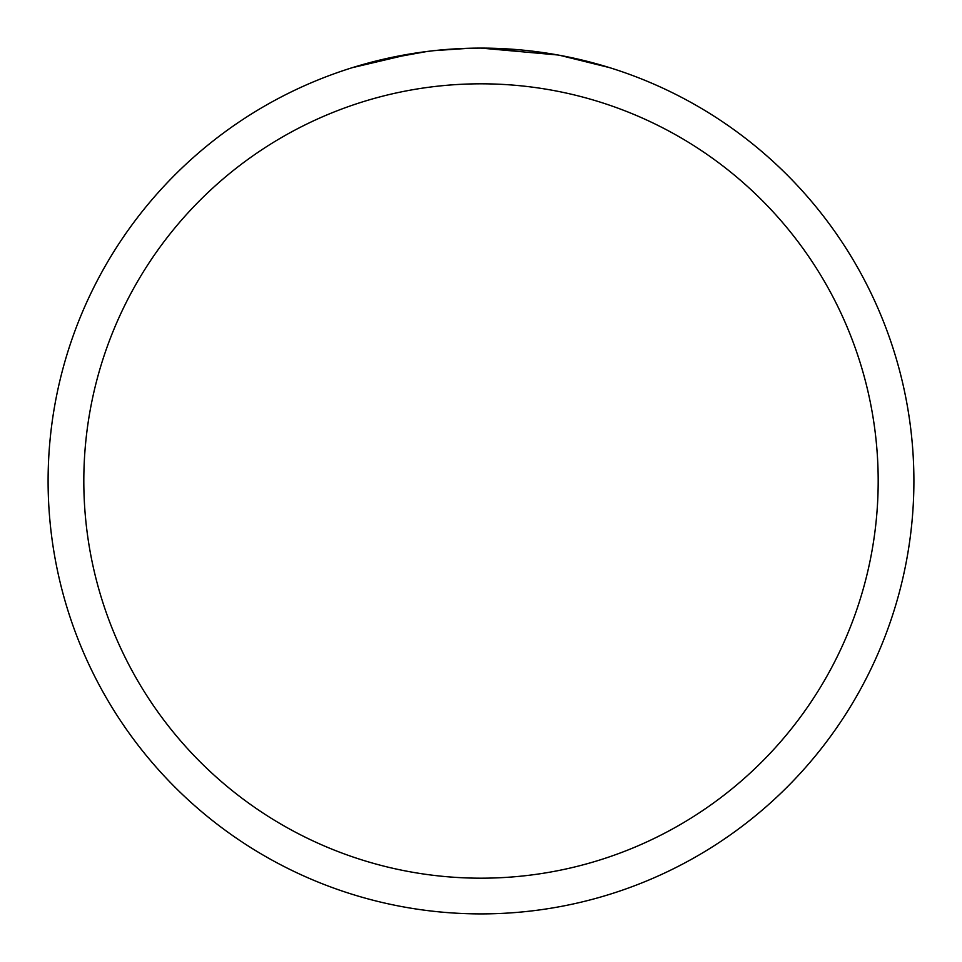 <?xml version="1.0" encoding="UTF-8"?>
<svg xmlns="http://www.w3.org/2000/svg" width="962" height="962" viewBox="0 0 962 962"><rect width="100%" height="100%" fill="white"/><g stroke="black" fill="none" stroke-linecap="round" stroke-linejoin="round"><path stroke-width="1.44" d="M557.9 54.99L481 48.1L521.031 49.952M527.152 50.565L536.135 51.623M470.719 48.22L481 48.1A432.9 432.9 0 0 1 913.9 481A432.9 432.9 0 0 1 481 913.9A432.9 432.9 0 0 1 48.1 481A432.9 432.9 0 0 1 481 48.1L475.853 48.136M559.944 55.363L609.643 67.653M481 83.814A397.186 397.186 0 0 1 878.186 481A397.186 397.186 0 0 1 481 878.186A397.186 397.186 0 0 1 83.814 481A397.186 397.186 0 0 1 481 83.814M432.178 50.866L415.837 53.03M352.381 67.653L411.916 53.644M438.66 50.18L445.827 49.531M447.438 49.399L450.132 49.206M469.6 48.244L434.211 50.637M381.421 59.704L426.9 51.503M449.266 49.266L465.367 48.389"/></g></svg>
